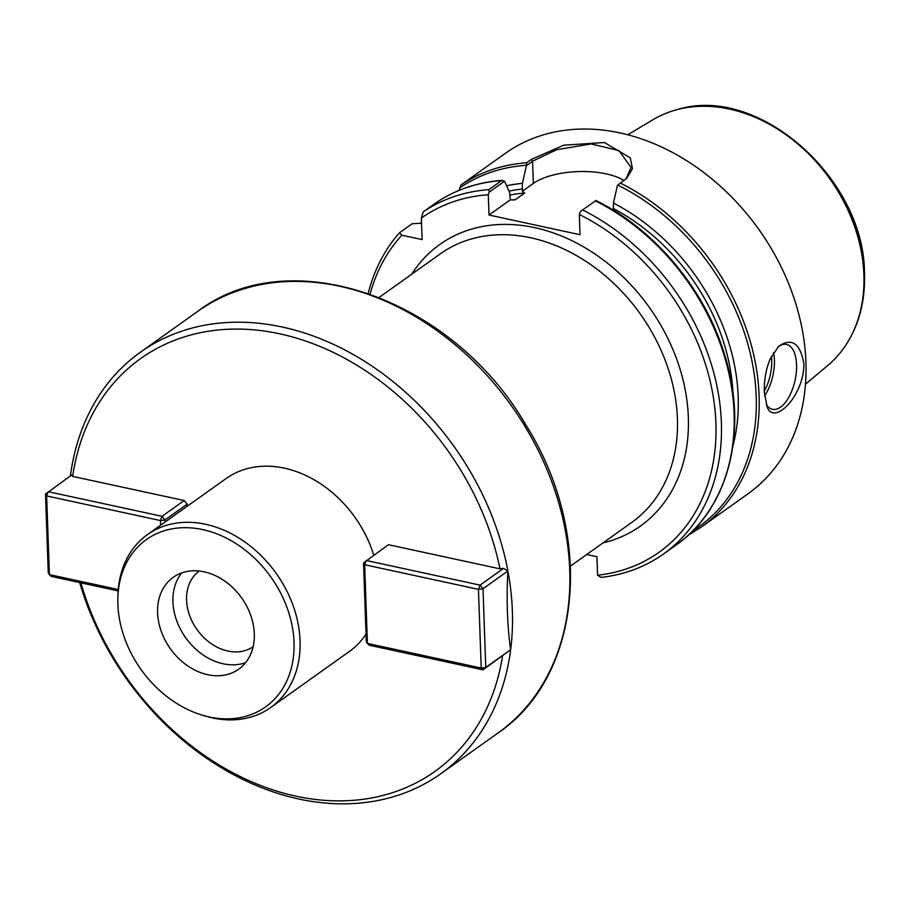 <?xml version="1.0" encoding="UTF-8"?>
<svg xmlns="http://www.w3.org/2000/svg" width="910" height="910" viewBox="0 0 910 910"><rect width="100%" height="100%" fill="white"/><g stroke="black" fill="none" stroke-linecap="round" stroke-linejoin="round"><path stroke-width="1.36" d="M117.879 604.217A102.728 79.705 -125.5 0 0 201.815 715.021A102.728 79.705 -125.5 0 0 293.998 649.865A102.728 79.705 -125.5 0 0 209.596 531.372A102.728 79.705 -125.5 0 0 117.891 597.199A102.728 79.705 -125.5 0 0 117.879 604.217M254.311 633.735A56.409 43.771 54.5 0 1 238.682 669.214A56.409 43.771 54.5 0 1 187.312 665.585A56.409 43.771 54.5 0 1 157.601 612.805A56.409 43.771 54.5 0 1 173.23 577.327A56.409 43.771 54.5 0 1 224.599 580.955A56.409 43.771 54.5 0 1 254.311 633.735M421.523 223.2L412.207 223.724L399.479 232.789L401.879 235.212L422.103 239.58L421.353 218.07L423.23 211.882L435.958 202.816A209.038 162.196 -125.5 0 1 501.603 180.578L502.331 180.339M401.879 235.212A205.057 159.102 -125.5 0 0 370.142 293.998M595.675 200.78L582.593 209.926A209.038 162.196 -125.5 0 1 715.578 379.914A209.038 162.196 -125.5 0 1 663.435 554.042A209.038 162.196 -125.5 0 1 601.032 577.406L597.563 575.211L596.914 556.692L586.745 554.486M597.563 575.211A205.057 159.102 -125.5 0 0 715.772 420.124A205.057 159.102 -125.5 0 0 579.317 214.464L580.307 211.757L582.593 209.926M489.284 192.067L488.875 189.644L501.603 180.578L504.549 181.192L489.284 192.067L488.295 194.763L489 215.022L580.023 234.712L579.317 214.464M488.295 194.763A205.057 159.102 -125.5 0 0 421.353 218.07M488.875 189.644A209.038 162.196 -125.5 0 0 423.23 211.882M399.479 232.789A209.038 162.196 -125.5 0 0 368.209 293.327M626.046 178.917L631.062 167.486L618.971 150.616L591.261 143.928L556.499 149.752L532.555 161.241L526.446 165.586L522.397 183.365L522.283 191.316L524.672 193.056L515.083 199.836L510.271 199.859L509.611 192.465L504.549 181.192M526.446 165.586L526.606 162.765L531.156 159.523L563.643 145.202L604.388 142.529L630.3 157.862L632.473 168.703L626.74 178.326L617.481 185.287L613.431 203.055A191.771 148.796 -125.5 0 1 732.914 445.923M459.129 190.361L460.96 185.003L472.643 176.642M522.397 183.365A191.771 148.796 -125.5 0 0 506.608 185.765M688.131 535.308L701.178 527.163L747.997 493.8A209.038 162.196 -125.5 0 0 805.93 362.316A209.038 162.196 -125.5 0 0 695.809 166.735A209.038 162.196 -125.5 0 0 505.437 153.289L471.892 177.188M803.894 363.761C804.121 396.35 773.272 426.574 767.039 406.486L764.298 391.971C764.002 380.471 765.902 369.562 770.008 359.245L778.687 346.266C791.848 337.439 800.254 343.275 803.894 363.761M613.306 211.006L613.431 203.055M777.845 347.051A33.181 15.936 -77.8 0 1 786.513 344.435A33.181 15.936 -77.8 0 1 795.078 380.232A33.181 15.936 -77.8 0 1 772.488 409.295A33.181 15.936 -77.8 0 1 766.209 404.29M623.885 180.499A53.087 21.715 -2 0 0 533.328 183.445L522.283 191.316M510.271 199.859L489 215.022M502.559 655.917A253.503 196.696 54.5 0 1 304.702 797.877A253.503 196.696 54.5 0 1 80.922 582.844M70.423 475.885A258.815 200.814 54.5 0 1 140.356 352.238A258.815 200.814 54.5 0 1 358.62 357.641A258.815 200.814 54.5 0 1 507.916 571.025C506.335 599.246 507.245 625.466 510.624 649.717L483.017 669.84L369.233 645.224L367.412 643.415L481.197 668.031L478.455 589.361L364.671 564.735L367.412 643.415L366.275 641.584L363.534 562.915L388.433 544.715L499.965 568.841L503.548 568.386L507.882 571.036A258.815 200.814 54.5 0 1 440.679 773.83A258.815 200.814 54.5 0 1 79.682 582.582M160.592 525.229L160.422 520.554L46.637 495.927L49.39 574.608L48.253 572.777L45.5 494.096L71.731 474.952L72.663 476.396A253.503 196.696 54.5 0 1 279.711 333.799A253.503 196.696 54.5 0 1 499.965 568.841M72.663 476.396L184.184 500.523L187.142 504.163L187.21 506.256M373.748 555.168A106.174 82.389 -125.5 0 0 226.18 478.501L147.42 534.602A106.174 82.389 54.5 0 1 276.128 573.289A106.174 82.389 54.5 0 1 270.623 707.57A106.174 82.389 54.5 0 1 204.75 715.92L201.815 715.021M270.623 707.57L349.394 651.458A106.174 82.389 -125.5 0 0 366.013 634.168M805.498 384.191L827.736 365.513A151.106 117.242 -125.5 0 0 845.322 345.868A151.106 117.242 -125.5 0 0 863.897 274.9A151.106 117.242 -125.5 0 0 677.051 109.644A151.106 117.242 -125.5 0 0 652.743 119.847L627.82 134.771M117.891 597.199L118.004 594.139A106.174 82.389 54.5 0 1 147.42 534.602M253.128 646.703A46.456 36.047 54.5 0 1 210.915 643.438A46.456 36.047 54.5 0 1 186.584 600.077A46.456 36.047 54.5 0 1 199.222 571.036M245.586 662.673A56.409 43.771 54.5 0 1 172.945 601.874A56.409 43.771 54.5 0 1 181.67 572.936M187.142 504.163L164.972 519.951L165.051 522.044M45.5 494.096L46.637 495.927L48.241 491.696L162.025 516.311L184.184 500.523M162.025 516.311L164.972 519.951L160.422 520.554L162.025 516.311M118.175 590.909L51.199 576.417L49.39 574.608L118.277 589.509M507.882 571.036L483.005 588.759L485.747 667.428L510.624 649.717M363.534 562.915L364.671 564.735L366.264 560.503L480.059 585.119L503.548 568.386M485.747 667.428L483.017 669.84L481.197 668.031L485.747 667.428M480.059 585.119L483.005 588.759L478.455 589.361L480.059 585.119M603.011 542.906A172.877 134.134 -125.5 0 0 649.365 307.421A172.877 134.134 -125.5 0 0 411.661 274.274M526.333 165.301A207.378 160.911 -125.5 0 0 459.55 188.029M526.606 162.765A209.038 162.196 -125.5 0 0 460.96 185.003M701.178 527.163A209.038 162.196 -125.5 0 0 759.099 395.679A209.038 162.196 -125.5 0 0 620.324 183.046M522.602 189.018A185.811 144.178 -125.5 0 0 509.02 191.145M663.435 554.042L676.176 544.976A209.038 162.196 -125.5 0 0 728.307 370.848A209.038 162.196 -125.5 0 0 595.322 200.848M515.299 199.734A182.5 141.596 -125.5 0 0 512.228 200.007M524.672 193.056A182.5 141.596 -125.5 0 0 509.702 195.138M732.982 393.291A185.811 144.178 -125.5 0 0 613.624 208.72M692.783 530.848A207.378 160.911 -125.5 0 0 751.319 357.971A207.378 160.911 -125.5 0 0 617.731 185.083M773.545 352.443A33.181 15.936 -77.8 0 1 764.559 395.839M764.275 391.095A31.19 14.981 102.2 0 0 771.373 356.276M533.328 183.445L532.555 161.241L531.156 159.523M140.356 352.238L197.675 311.413A258.815 200.814 54.5 0 1 511.386 405.701A258.815 200.814 54.5 0 1 497.986 733.005L440.679 773.83M379.186 297.399L440.338 253.833A164.915 127.957 54.5 0 1 640.242 313.916A164.915 127.957 54.5 0 1 631.699 522.465L570.547 566.031M845.435 345.698A150.946 117.117 -125.5 0 0 845.549 345.527A150.946 117.117 -125.5 0 0 864.113 274.627A150.946 117.117 -125.5 0 0 677.449 109.541A150.946 117.117 -125.5 0 0 677.256 109.598M502.468 180.328C477.682 182.148 455.512 189.644 435.97 202.805M676.176 544.976C728.683 508.736 748.475 430.862 724.872 355.617C705.534 290.074 654.995 229.331 595.709 200.416M197.675 311.413C289.721 240.888 452.486 298.161 525.639 424.595C594.731 533.59 582.787 675.937 497.986 733.005M677.051 109.644L677.449 109.541C758.36 84.186 864.705 178.679 864.5 273.557C865.342 301.062 859.029 325.052 845.549 345.527L845.322 345.868"/></g></svg>
